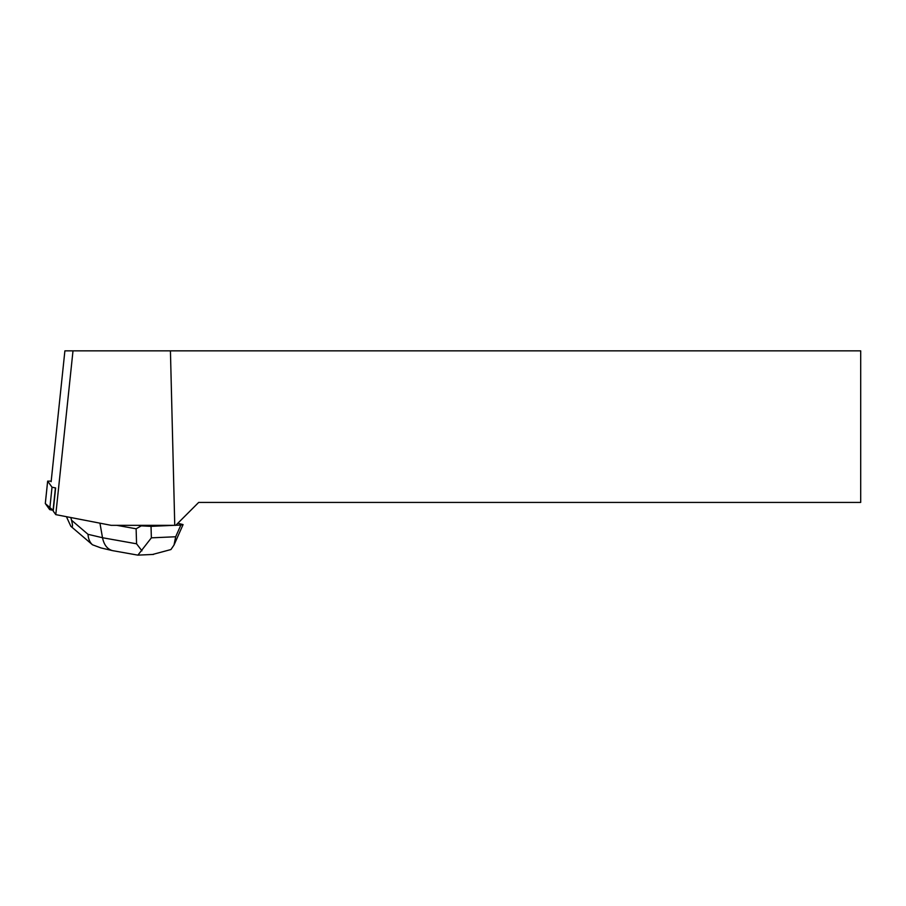 <?xml version="1.0" encoding="UTF-8"?>
<svg xmlns="http://www.w3.org/2000/svg" width="906" height="906" viewBox="0 0 906 906"><rect width="100%" height="100%" fill="white"/><g stroke="black" fill="none" stroke-linecap="round" stroke-linejoin="round"><path stroke-width="1.36" d="M51.2 481.097L47.667 481.154L52.027 487.202L55.425 487.915L53.069 510.327L49.671 509.614L45.3 503.532L47.656 481.12L45.311 503.566L53.069 510.327M170.43 350.86L860.7 350.86L860.7 502.422L198.674 502.422L175.753 525.333L174.756 525.333L170.43 350.86L73.001 350.86L55.787 514.631L111.144 525.333L174.756 525.333M55.787 514.631L53.205 511.063L55.64 487.949M51.132 481.709L64.892 350.86L73.001 350.86M174.077 525.333L151.03 526.363L151.37 537.836L137.893 555.14L112.423 550.61C107.27 549.138 103.963 544.834 102.514 537.734L136.568 543.804L136.115 528.787L141.245 525.865L138.301 525.333M136.115 528.787L116.795 525.333M152.514 554.472L170.94 549.546L174.009 545.038L175.673 536.76L180.872 525.038L175.832 525.254M177.848 523.249L183.08 524.597L174.009 545.038M141.245 525.865L151.03 526.363M180.872 525.038L183.08 524.597M66.432 516.692L70.827 526.273C72.752 527.836 72.99 525.82 71.529 520.214L88.018 534.325L102.514 537.734L99.943 523.17M70.815 517.541L71.529 520.214M136.568 543.804L141.948 550.837M100.883 547.892L92.469 544.789C89.785 542.4 88.29 538.911 88.018 534.325M49.671 509.614L52.027 487.202M151.37 537.836L175.673 536.76M153.533 554.427L137.893 555.129M112.423 550.61L100.645 547.847M70.827 526.273L92.412 544.733"/></g></svg>
